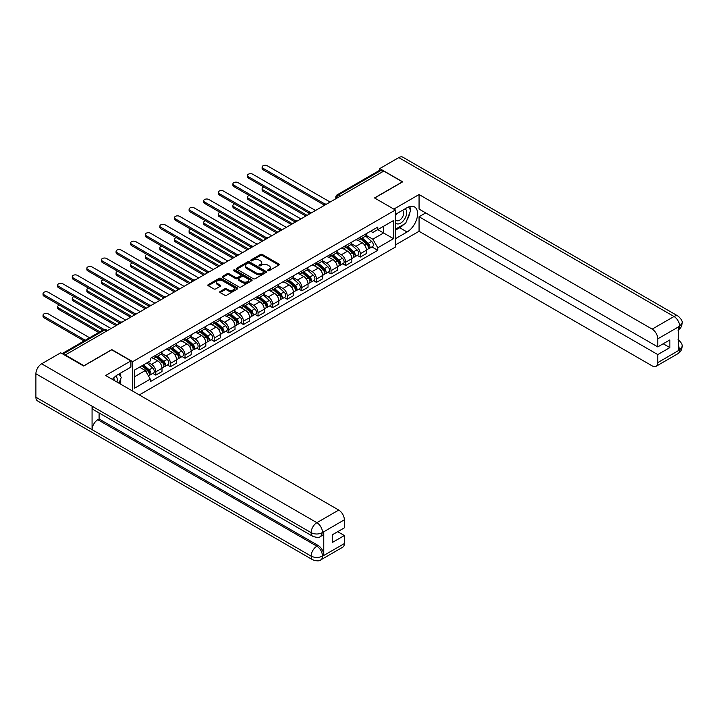 <?xml version="1.0" encoding="UTF-8"?>
<svg xmlns="http://www.w3.org/2000/svg" width="718" height="718" viewBox="0 0 718 718"><rect width="100%" height="100%" fill="white"/><g stroke="black" fill="none" stroke-linecap="round" stroke-linejoin="round"><path stroke-width="1.08" d="M267.805 270.713A0.906 0.53 0 0 0 269.097 270.713L278.853 265.077A1.301 0.754 0 0 0 279.239 264.547A1.301 0.754 0 0 0 278.853 264.009L262.312 254.468A1.301 0.754 0 0 0 260.481 254.468L250.717 260.104A0.906 0.53 0 0 0 252 260.84L253.266 260.113A4.155 2.405 0 0 1 259.144 260.113L260.526 260.912A4.155 2.405 0 0 1 261.747 262.608A4.155 2.405 0 0 1 260.526 264.305L259.261 265.032A0.906 0.53 0 0 0 260.544 265.777L261.81 265.05A4.155 2.405 0 0 1 267.688 265.05L269.07 265.839A4.155 2.405 0 0 1 270.291 267.545A4.155 2.405 0 0 1 269.07 269.241L267.805 269.968A0.906 0.53 0 0 0 267.805 270.713L267.805 269.968M220.139 291.49A1.301 0.754 0 0 0 219.762 292.02A1.301 0.754 0 0 0 220.139 292.558L224.779 295.233A1.301 0.754 0 0 0 226.619 295.233L237.461 288.977A1.301 0.754 0 0 0 237.837 288.439A1.301 0.754 0 0 0 237.461 287.909L220.92 278.36A1.301 0.754 0 0 0 219.08 278.36L208.238 284.624A1.301 0.754 0 0 0 207.861 285.154A1.301 0.754 0 0 0 208.238 285.683L213.847 288.923A1.301 0.754 0 0 0 215.687 288.923L220.327 286.24A1.301 0.754 0 0 0 220.704 285.71A1.301 0.754 0 0 0 220.327 285.181L217.545 283.574A3.473 2.01 0 0 1 216.522 282.156A3.473 2.01 0 0 1 218.676 280.298A3.473 2.01 0 0 1 222.463 280.738L233.35 287.021A3.473 2.01 0 0 1 234.364 288.439A3.473 2.01 0 0 1 232.219 290.296A3.473 2.01 0 0 1 228.432 289.866L226.619 288.815A1.301 0.754 0 0 0 224.779 288.815L220.139 291.49L220.139 292.558M132.695 361.657L111.82 349.603L83.925 365.713L65.293 354.952L383.771 171.081L402.394 181.842L374.5 197.944L395.376 209.997L132.695 361.657L132.695 391.113M253.355 278.737A1.301 0.754 0 0 0 255.195 278.737L266.037 272.472A1.301 0.754 0 0 0 266.423 271.942A1.301 0.754 0 0 0 266.037 271.413L249.496 261.864A1.301 0.754 0 0 0 247.656 261.864L236.814 268.128A1.301 0.754 0 0 0 236.437 268.658A1.301 0.754 0 0 0 236.814 269.187L253.355 278.737M234.014 270.91A0.906 0.53 0 0 1 234.93 271.036L251.731 280.738L240.907 286.985A1.301 0.754 0 0 1 239.067 286.985L222.526 277.435L222.526 276.376A1.301 0.754 0 0 0 222.149 276.906A1.301 0.754 0 0 0 222.526 277.435M222.526 276.376L227.166 273.693A1.301 0.754 0 0 1 229.006 273.693L235.719 277.57A1.301 0.754 0 0 0 237.55 277.57L240.629 275.793A1.301 0.754 0 0 0 241.015 275.263A1.301 0.754 0 0 0 240.629 274.734L233.646 270.695A0.906 0.53 0 0 1 234.93 269.959L251.749 279.661A1.301 0.754 0 0 1 252.126 280.191A1.301 0.754 0 0 1 251.749 280.72L251.749 279.661M139.301 394.927L395.376 247.073L395.376 209.997M65.293 354.952L65.293 355.437M340.422 196.113L338.456 194.973A2.648 1.526 60 0 0 337.137 194.847L379.544 170.363A2.648 1.526 60 0 1 380.863 170.489L338.456 194.973A2.648 1.526 120 0 0 336.589 198.222L336.589 198.33M382.829 171.629L380.863 170.489M360.274 237.182A6.094 3.518 60 0 1 359.009 239.92L365.184 236.357A6.094 3.518 -120 0 0 366.449 233.619M351.506 243.743L355.966 246.319A6.094 3.518 60 0 1 360.274 253.777L366.449 250.214A6.094 3.518 -120 0 0 362.141 242.756L357.717 240.198M366.449 250.214L366.449 253.508L360.274 257.08L357.313 255.366M359.009 239.92A6.094 3.518 60 0 1 356.011 239.641M360.274 253.777L360.274 257.08M345.663 245.619A6.094 3.518 60 0 1 344.407 248.347L350.581 244.784A6.094 3.518 -120 0 0 351.847 242.047M342.701 263.793L345.663 265.507L351.847 261.935L351.847 258.642A6.094 3.518 -120 0 0 347.539 251.183L343.114 248.634M344.407 248.347A6.094 3.518 60 0 1 341.409 248.078M336.895 252.171L341.364 254.755A6.094 3.518 60 0 1 345.663 262.214L345.663 265.507M331.061 254.046A6.094 3.518 60 0 1 329.804 256.784L335.979 253.212A6.094 3.518 -120 0 0 337.245 250.483M328.099 272.23L331.061 273.935L337.245 270.372L337.245 267.078A6.094 3.518 -120 0 0 332.937 259.62L328.512 257.062M329.804 256.784A6.094 3.518 60 0 1 326.807 256.505M322.292 260.607L326.753 263.183A6.094 3.518 60 0 1 331.061 270.641L331.061 273.935M316.459 262.483A6.094 3.518 60 0 1 315.202 265.211L321.377 261.648A6.094 3.518 -120 0 0 322.642 258.911M313.497 280.657L316.459 282.371L322.642 278.799L322.642 275.506A6.094 3.518 -120 0 0 318.334 268.047L313.91 265.489M315.202 265.211A6.094 3.518 60 0 1 312.204 264.942M307.69 269.035L312.151 271.61A6.094 3.518 60 0 1 316.459 279.069L316.459 282.371M301.856 270.91A6.094 3.518 60 0 1 300.591 273.648L306.774 270.076A6.094 3.518 -120 0 0 308.031 267.347M298.894 289.094L301.856 290.799L308.031 287.236L308.031 283.933A6.094 3.518 -120 0 0 303.732 276.475L299.307 273.926M300.591 273.648A6.094 3.518 60 0 1 297.593 273.37M293.088 277.471L297.548 280.047A6.094 3.518 60 0 1 301.856 287.505L301.856 290.799M287.254 279.347A6.094 3.518 60 0 1 285.988 282.075L292.172 278.512A6.094 3.518 -120 0 0 293.429 275.775M284.292 297.521L287.254 299.235L293.429 295.663L293.429 292.37A6.094 3.518 -120 0 0 289.121 284.911L284.705 282.353M285.988 282.075A6.094 3.518 60 0 1 282.991 281.806M278.485 285.899L282.946 288.474A6.094 3.518 60 0 1 287.254 295.933L287.254 299.235M272.652 287.774A6.094 3.518 60 0 1 271.386 290.512L277.57 286.94A6.094 3.518 -120 0 0 278.826 284.211M269.69 305.958L272.652 307.663L278.826 304.1L278.826 300.797A6.094 3.518 -120 0 0 274.518 293.339L270.103 290.79M271.386 290.512A6.094 3.518 60 0 1 268.388 290.234M263.883 294.335L268.344 296.911A6.094 3.518 60 0 1 272.652 304.369L272.652 307.663M258.04 296.202A6.094 3.518 60 0 1 256.784 298.939L262.959 295.376A6.094 3.518 -120 0 0 264.224 292.639M255.078 314.385L258.049 316.099L264.224 312.527L264.224 309.234A6.094 3.518 -120 0 0 259.916 301.775L255.491 299.218M256.784 298.939A6.094 3.518 60 0 1 253.786 298.661M249.272 302.763L253.741 305.338A6.094 3.518 60 0 1 258.049 312.797L258.049 316.099M243.438 304.638A6.094 3.518 60 0 1 242.181 307.367L248.356 303.804A6.094 3.518 -120 0 0 249.622 301.066M240.476 322.813L243.438 324.527L249.622 320.955L249.622 317.661A6.094 3.518 -120 0 0 245.314 310.203L240.889 307.654M242.181 307.367A6.094 3.518 60 0 1 239.184 307.098M234.669 311.19L239.139 313.775A6.094 3.518 60 0 1 243.438 321.233L243.438 324.527M228.836 313.066A6.094 3.518 60 0 1 227.579 315.803L233.754 312.231A6.094 3.518 -120 0 0 235.019 309.503M225.874 331.249L228.836 332.955L235.019 329.391L235.019 326.098A6.094 3.518 -120 0 0 230.711 318.639L226.287 316.082M227.579 315.803A6.094 3.518 60 0 1 224.581 315.525M220.067 319.627L224.528 322.202A6.094 3.518 60 0 1 228.836 329.661L228.836 332.955M214.233 321.502A6.094 3.518 60 0 1 212.977 324.231L219.152 320.668A6.094 3.518 -120 0 0 220.408 317.93M211.272 339.677L214.233 341.391L220.408 337.819L220.408 334.525A6.094 3.518 -120 0 0 216.109 327.067L211.684 324.509M212.977 324.231A6.094 3.518 60 0 1 209.97 323.962M205.465 328.054L209.925 330.63A6.094 3.518 60 0 1 214.233 338.088L214.233 341.391M199.631 329.93A6.094 3.518 60 0 1 198.365 332.667L204.549 329.095A6.094 3.518 -120 0 0 205.806 326.367M196.669 348.113L199.631 349.819L205.806 346.255L205.806 342.953A6.094 3.518 -120 0 0 201.507 335.494L197.082 332.946M198.365 332.667A6.094 3.518 60 0 1 195.368 332.389M190.862 336.491L195.323 339.067A6.094 3.518 60 0 1 199.631 346.525L199.631 349.819M185.029 338.366A6.094 3.518 60 0 1 183.763 341.095L189.947 337.532A6.094 3.518 -120 0 0 191.203 334.794M182.067 356.541L185.029 358.255L191.203 354.683L191.203 351.389A6.094 3.518 -120 0 0 186.895 343.931L182.48 341.373M183.763 341.095A6.094 3.518 60 0 1 180.765 340.826M176.26 344.918L180.721 347.494A6.094 3.518 60 0 1 185.029 354.952L185.029 358.255M170.426 346.794A6.094 3.518 60 0 1 169.161 349.531L175.336 345.959A6.094 3.518 -120 0 0 176.601 343.231M167.465 364.977L170.426 366.683L176.601 363.12L176.601 359.817A6.094 3.518 -120 0 0 172.293 352.358L167.868 349.81M169.161 349.531A6.094 3.518 60 0 1 166.163 349.253M161.658 353.355L166.118 355.931A6.094 3.518 60 0 1 170.426 363.389L170.426 366.683M155.815 355.222A6.094 3.518 60 0 1 154.558 357.959L160.733 354.396A6.094 3.518 -120 0 0 161.999 351.658M152.853 373.405L155.815 375.119L161.999 371.547L161.999 368.253A6.094 3.518 -120 0 0 157.691 360.795L153.266 358.237M154.558 357.959A6.094 3.518 60 0 1 151.561 357.681M147.953 362.303L151.516 364.358A6.094 3.518 60 0 1 155.815 371.816L155.815 375.119M370.614 231.214L372.813 232.479L393.5 220.543L383.583 226.269L383.583 232.973L372.813 239.184L366.108 235.316M134.571 376.735L145.332 370.524L150.295 379.113L134.571 388.196L134.571 370.03L150.295 360.957L150.295 358.417L377.776 227.076L377.776 229.616L393.5 238.699L377.776 247.782L372.813 239.184M393.5 220.543L393.5 238.699M150.295 379.113L150.295 381.653L377.776 250.322L377.776 247.782M145.332 370.524L139.534 367.167M371.915 246.938L377.776 250.322M268.173 270.839L269.07 270.318A4.155 2.405 0 0 0 270.291 268.622L270.291 267.545M261.747 262.608L261.747 263.685A4.155 2.405 0 0 1 260.526 265.382L259.629 265.902M278.853 264.009L278.853 265.077L262.312 255.545A1.301 0.754 0 0 0 260.481 255.545L251.076 260.975M266.037 271.413L266.037 272.472L249.496 262.95A1.301 0.754 0 0 0 247.656 262.95L236.832 269.196M263.739 272.319A0.906 0.53 0 0 0 263.739 271.575L249.227 263.192A0.906 0.53 0 0 0 247.934 263.192L246.606 263.964A4.155 2.405 0 0 0 245.385 265.66A4.155 2.405 0 0 0 246.606 267.356L256.523 273.082A4.155 2.405 0 0 0 262.411 273.082L263.739 272.319L263.739 273.396A0.906 0.53 0 0 0 264.009 273.028L264.009 271.942M245.385 265.66L245.385 266.737A4.155 2.405 0 0 0 246.606 268.433L246.606 267.356M263.739 273.396L262.411 274.168A4.155 2.405 0 0 1 256.523 274.168L246.606 268.433M222.544 277.444L227.166 274.779L227.166 273.693M241.015 275.263L241.015 276.34A1.301 0.754 0 0 1 240.629 276.87L237.55 278.647A1.301 0.754 0 0 1 235.719 278.647L229.006 274.779A1.301 0.754 0 0 0 227.166 274.779M242.675 281.582A3.473 2.01 0 0 0 246.462 282.021A3.473 2.01 0 0 0 248.607 280.164A3.473 2.01 0 0 0 247.593 278.746L243.752 276.529A1.301 0.754 0 0 0 241.921 276.529L238.843 278.306A1.301 0.754 0 0 0 238.457 278.844A1.301 0.754 0 0 0 238.843 279.374L242.675 281.582L242.675 282.668A3.473 2.01 0 0 0 246.462 283.098A3.473 2.01 0 0 0 248.607 281.25L248.607 280.164M238.457 278.844L238.457 279.921A1.301 0.754 0 0 0 238.843 280.451L238.843 279.374M242.675 282.668L238.843 280.451M234.364 288.439L234.364 289.525A3.473 2.01 0 0 1 232.219 291.382A3.473 2.01 0 0 1 228.432 290.943L226.619 289.892A1.301 0.754 0 0 0 224.779 289.892L220.157 292.567M216.522 282.156L216.522 283.233A3.473 2.01 0 0 0 217.545 284.66L217.545 283.574M220.309 286.249L217.545 284.66M237.443 288.986L220.92 279.446A1.301 0.754 0 0 0 219.08 279.446L208.256 285.692M360.696 238.95L366.647 244.255A3.312 1.912 60 0 1 367.679 249.379L366.449 250.088M360.849 239.085L363.649 240.709M263.892 187.057A3.043 1.759 -0 0 0 262.115 188.654A3.043 1.759 -0 0 0 263.003 189.893L307.098 215.355M361.298 238.6L367.912 244.506A1.589 0.915 60 0 1 368.415 246.965A1.589 0.915 60 0 1 368.271 247.028M362.285 238.026L368.235 243.339A3.312 1.912 60 0 1 369.276 248.455A3.312 1.912 60 0 1 368.271 248.563M365.606 236.034L371.601 241.392A3.312 1.912 60 0 1 372.642 246.507L369.276 248.455M305.877 216.055L263.003 191.302A3.043 1.759 180 0 1 262.115 190.055L262.115 188.654M323.836 204.801L263.003 169.681A3.043 1.759 180 0 1 262.115 168.434L262.115 167.034A3.043 1.759 -0 0 0 263.003 168.272L325.039 204.091M330.127 202.054L267.311 165.786A3.043 1.759 -0 0 0 263.991 165.409A3.043 1.759 -0 0 0 262.115 167.034M346.085 247.378L352.044 252.691A3.312 1.912 60 0 1 353.076 257.807L351.847 258.516M346.247 247.522L349.047 249.137M249.29 195.484A3.043 1.759 -0 0 0 247.513 197.082A3.043 1.759 -0 0 0 248.401 198.33L292.495 223.783M346.686 247.037L353.31 252.942A1.589 0.915 60 0 1 353.812 255.402A1.589 0.915 60 0 1 353.669 255.455M347.683 246.462L353.633 251.767A3.312 1.912 60 0 1 354.674 256.891A3.312 1.912 60 0 1 353.669 256.99M350.994 244.47L356.999 249.828A3.312 1.912 60 0 1 358.04 254.944L354.674 256.891M291.275 224.483L248.401 199.73A3.043 1.759 180 0 1 247.513 198.491L247.513 197.082M331.483 255.814L337.433 261.119A3.312 1.912 60 0 1 338.474 266.234L337.245 266.952M331.644 255.949L334.444 257.565M234.678 203.912A3.043 1.759 -0 0 0 232.91 205.519A3.043 1.759 -0 0 0 233.799 206.757L277.893 232.21M332.084 255.464L338.708 261.37A1.589 0.915 60 0 1 339.21 263.829A1.589 0.915 60 0 1 339.058 263.883M333.08 254.89L339.031 260.203A3.312 1.912 60 0 1 340.063 265.319A3.312 1.912 60 0 1 339.067 265.427M336.392 252.898L342.396 258.256A3.312 1.912 60 0 1 343.437 263.371L340.063 265.319M276.672 232.919L233.799 208.166A3.043 1.759 180 0 1 232.91 206.919L232.91 205.519M403.812 224.375A14.89 8.598 120 0 1 399.684 227.732L407.079 231.995A14.89 8.598 120 0 0 416.808 218.873A14.89 8.598 120 0 0 414.528 206.937A14.89 8.598 120 0 0 407.079 207.673L395.376 214.431M407.079 231.995L395.376 238.753M395.376 244.973L419.061 231.295L419.061 216.755L657.778 354.575L657.778 362.626L679.766 349.819L678.366 350.465L678.366 327.228L679.632 326.232L657.778 338.851A7.943 4.586 -120 0 0 652.159 329.122L674.014 316.503L398.795 157.601L379.741 168.595L402.681 181.842L374.643 198.024M425.702 212.923L419.061 216.755M663.208 343.769L669.849 347.602L669.849 339.928L657.778 346.902L419.061 209.082L419.061 194.542L652.159 329.122M393.832 209.109L419.061 194.542M419.061 231.295L652.159 365.875A7.943 4.586 -120 0 0 656.126 366.27A7.943 4.586 -120 0 0 657.778 362.626M398.795 157.601A8.14 4.703 -60 0 1 402.861 157.197L678.088 316.099A8.14 4.703 -60 0 0 674.014 316.503A7.943 4.586 60 0 1 679.632 326.232M379.741 170.274L379.741 168.595M657.778 346.902L657.778 338.851M669.849 347.602L657.778 354.575M406.765 220.471A14.89 8.598 120 0 0 409.969 212.214M410.211 209.548A14.89 8.598 120 0 0 409.843 206.506M399.684 227.732L395.376 230.218M678.366 344.909L679.632 349.738M678.088 339.605C681.283 342.477 682.621 344.775 682.1 346.498L679.784 349.81M678.088 316.099C681.283 318.945 682.621 321.26 682.1 323.046L679.775 326.313M312.806 536.337A8.14 4.703 -60 0 1 311.127 532.666C314.87 534.461 318.613 534.443 322.346 532.612L320.856 536.328C319.519 537.674 316.844 537.683 312.806 536.337L93.753 409.861A8.14 4.703 -60 0 1 92.066 406.191L35.9 373.764A8.14 4.703 -60 0 1 41.653 363.793L60.707 352.789L83.647 366.036L111.73 349.819L130.918 360.903L130.918 367.113L117.626 374.787A14.89 8.598 120 0 0 112.412 379.4M130.918 360.903L105.645 375.496L338.743 510.067A7.943 4.586 60 0 1 344.353 519.796L344.353 527.856L332.281 534.82L332.281 542.503L344.353 535.529L344.353 543.58A7.943 4.586 60 0 1 342.71 547.215L320.856 559.834A7.943 4.586 -120 0 0 322.499 556.199L344.353 543.58M120.391 384.004L123.523 385.817M120.714 383.816L120.714 378.826M120.714 376.591L120.714 373.01M320.856 559.834C319.582 561.18 316.907 561.189 312.806 559.843L37.587 400.949A8.14 4.703 -60 0 1 35.9 397.216L92.066 429.651A8.14 4.703 -60 0 1 97.828 419.734L316.88 546.201L318.146 545.474A7.943 4.586 60 0 1 323.764 555.202L323.764 531.957A7.943 4.586 60 0 1 322.113 535.592L320.856 536.328M35.9 373.764L35.9 397.216M41.653 363.793L316.88 522.686A8.14 4.703 -60 0 0 311.127 532.666L92.066 406.191L92.066 429.651L311.127 556.118C314.861 557.922 318.604 557.922 322.355 556.118L322.499 556.199M344.353 535.529L337.711 531.688M99.093 412.949L99.093 418.998L318.146 545.474M99.093 418.998L97.828 419.734M395.376 222.706A8.607 4.972 120 0 0 402.224 221.961A8.607 4.972 120 0 0 406.702 212.591A8.607 4.972 120 0 0 405.14 208.794M396.094 214.018A8.607 4.972 120 0 0 395.376 215.571M395.376 218.443A5.888 3.402 120 0 0 396.56 220.57A5.888 3.402 120 0 0 401.102 218.99A5.888 3.402 120 0 0 403.678 213.066A5.888 3.402 120 0 0 402.457 210.365A5.888 3.402 120 0 0 402.439 210.356M396.587 213.731A5.888 3.402 120 0 0 395.376 217.267M408.425 206.999L410.723 210.275L405.67 223.298L395.564 229.132M116.962 382.03A8.607 4.972 120 0 0 117.249 379.705A8.607 4.972 120 0 0 115.822 376.008M114.216 380.441A5.888 3.402 120 0 0 114.225 380.181A5.888 3.402 120 0 0 113.615 378.027M118.919 374.042L121.27 377.39L119.008 383.215M309.234 213.228L248.401 178.109A3.043 1.759 180 0 1 247.513 176.87L247.513 175.461A3.043 1.759 -0 0 0 248.401 176.709L310.436 212.519M315.525 210.491L252.709 174.223A3.043 1.759 -0 0 0 249.388 173.837A3.043 1.759 -0 0 0 247.513 175.461M294.622 221.665L233.799 186.545A3.043 1.759 180 0 1 232.91 185.298L232.91 183.898A3.043 1.759 -0 0 0 233.799 185.136L295.834 220.956M300.923 218.918L238.107 182.65A3.043 1.759 -0 0 0 234.786 182.273A3.043 1.759 -0 0 0 232.91 183.898M316.88 264.242L322.831 269.555A3.312 1.912 60 0 1 323.872 274.671L322.633 275.38M317.042 264.386L319.842 266.001M220.076 212.348A3.043 1.759 -0 0 0 218.299 213.946A3.043 1.759 -0 0 0 219.196 215.185L263.291 240.647M317.482 263.892L324.105 269.806A1.589 0.915 60 0 1 324.599 272.257A1.589 0.915 60 0 1 324.455 272.319M318.469 263.326L324.428 268.631A3.312 1.912 60 0 1 325.46 273.746A3.312 1.912 60 0 1 324.464 273.854M321.79 261.334L327.794 266.683A3.312 1.912 60 0 1 328.835 271.808L325.46 273.746M262.07 241.347L219.196 216.594A3.043 1.759 180 0 1 218.299 215.355L218.299 213.946M302.278 272.669L308.228 277.983A3.312 1.912 60 0 1 309.27 283.098L308.031 283.816M302.44 272.813L305.24 274.429M205.474 220.776A3.043 1.759 -0 0 0 203.697 222.374A3.043 1.759 -0 0 0 204.594 223.621L248.679 249.074M302.879 272.328L309.503 278.234A1.589 0.915 60 0 1 309.996 280.693A1.589 0.915 60 0 1 309.853 280.747M303.867 271.754L309.817 277.067A3.312 1.912 60 0 1 310.858 282.183A3.312 1.912 60 0 1 309.862 282.291M307.187 269.762L313.192 275.12A3.312 1.912 60 0 1 314.233 280.235L310.858 282.183M247.468 249.783L204.594 225.021A3.043 1.759 180 0 1 203.697 223.783L203.697 222.374M287.676 281.106L293.626 286.41A3.312 1.912 60 0 1 294.667 291.535L293.429 292.244M287.828 281.25L290.637 282.865M190.871 229.213A3.043 1.759 -0 0 0 189.094 230.81A3.043 1.759 -0 0 0 189.992 232.049L234.077 257.511M288.277 280.756L294.901 286.67A1.589 0.915 60 0 1 295.394 289.121A1.589 0.915 60 0 1 295.251 289.183M289.264 280.182L295.215 285.495A3.312 1.912 60 0 1 296.256 290.611A3.312 1.912 60 0 1 295.26 290.718M292.585 278.198L298.589 283.547A3.312 1.912 60 0 1 299.621 288.672L296.256 290.611M232.865 258.211L189.992 233.458A3.043 1.759 180 0 1 189.094 232.21L189.094 230.81M280.02 230.092L219.196 194.973A3.043 1.759 180 0 1 218.299 193.734L218.299 192.325A3.043 1.759 -0 0 0 219.196 193.573L281.232 229.383M286.311 227.346L223.504 191.087A3.043 1.759 -0 0 0 220.184 190.701A3.043 1.759 -0 0 0 218.299 192.325M265.418 238.529L204.594 203.409A3.043 1.759 180 0 1 203.697 202.162L203.697 200.762A3.043 1.759 -0 0 0 204.594 202L266.629 237.82M271.709 235.782L208.902 199.514A3.043 1.759 -0 0 0 205.581 199.137A3.043 1.759 -0 0 0 203.697 200.762M250.815 246.956L189.992 211.837A3.043 1.759 180 0 1 189.094 210.598L189.094 209.189A3.043 1.759 -0 0 0 189.992 210.437L252.027 246.247M257.107 244.21L194.291 207.942A3.043 1.759 -0 0 0 190.979 207.565A3.043 1.759 -0 0 0 189.094 209.189M273.073 289.534L279.024 294.847A3.312 1.912 60 0 1 280.065 299.962L278.826 300.68M273.226 289.677L276.026 291.293M176.269 237.64A3.043 1.759 -0 0 0 174.492 239.238A3.043 1.759 -0 0 0 175.38 240.485L219.475 265.938M273.675 289.192L280.289 295.098A1.589 0.915 60 0 1 280.792 297.557A1.589 0.915 60 0 1 280.648 297.611M274.662 288.618L280.612 293.931A3.312 1.912 60 0 1 281.653 299.047A3.312 1.912 60 0 1 280.648 299.155M277.983 286.626L283.987 291.984A3.312 1.912 60 0 1 285.019 297.099L281.653 299.047M218.263 266.638L175.38 241.885A3.043 1.759 180 0 1 174.492 240.647L174.492 239.238M236.213 255.384L175.38 220.273A3.043 1.759 180 0 1 174.492 219.026L174.492 217.617A3.043 1.759 -0 0 0 175.38 218.864L237.416 254.684M242.504 252.646L179.688 216.378A3.043 1.759 -0 0 0 176.368 215.992A3.043 1.759 -0 0 0 174.492 217.617M258.471 297.97L264.421 303.274A3.312 1.912 60 0 1 265.454 308.399L264.224 309.108M258.624 298.105L261.424 299.729M161.667 246.077A3.043 1.759 -0 0 0 159.89 247.674A3.043 1.759 -0 0 0 160.778 248.913L204.872 274.375M259.063 297.62L265.687 303.526A1.589 0.915 60 0 1 266.19 305.985A1.589 0.915 60 0 1 266.046 306.048M260.06 297.046L266.01 302.359A3.312 1.912 60 0 1 267.051 307.475A3.312 1.912 60 0 1 266.046 307.582M263.38 295.053L269.376 300.411A3.312 1.912 60 0 1 270.417 305.527L267.051 307.475M203.652 275.075L160.778 250.322A3.043 1.759 180 0 1 159.89 249.074L159.89 247.674M221.611 263.82L160.778 228.701A3.043 1.759 180 0 1 159.89 227.453L159.89 226.053A3.043 1.759 -0 0 0 160.778 227.292L222.813 263.111M227.902 261.074L165.086 224.806A3.043 1.759 -0 0 0 161.765 224.429A3.043 1.759 -0 0 0 159.89 226.053M243.86 306.398L249.81 311.711A3.312 1.912 60 0 1 250.851 316.826L249.622 317.536M244.021 306.541L246.821 308.157M147.064 254.504A3.043 1.759 -0 0 0 145.287 256.102A3.043 1.759 -0 0 0 146.176 257.349L190.27 282.802M244.461 306.056L251.085 311.962A1.589 0.915 60 0 1 251.587 314.421A1.589 0.915 60 0 1 251.444 314.475M245.457 305.482L251.408 310.786A3.312 1.912 60 0 1 252.449 315.911A3.312 1.912 60 0 1 251.444 316.01M248.769 303.49L254.773 308.848A3.312 1.912 60 0 1 255.814 313.963L252.449 315.911M189.049 283.502L146.176 258.749A3.043 1.759 180 0 1 145.287 257.511L145.287 256.102M206.999 272.248L146.176 237.128A3.043 1.759 180 0 1 145.287 235.89L145.287 234.481A3.043 1.759 -0 0 0 146.176 235.728L208.211 271.539M213.3 269.51L150.484 233.242A3.043 1.759 -0 0 0 147.163 232.856A3.043 1.759 -0 0 0 145.287 234.481M229.257 314.834L235.208 320.138A3.312 1.912 60 0 1 236.249 325.254L235.01 325.972M229.419 314.969L232.219 316.584M132.453 262.932A3.043 1.759 -0 0 0 130.685 264.538A3.043 1.759 -0 0 0 131.573 265.777L175.668 291.23M229.859 314.484L236.482 320.39A1.589 0.915 60 0 1 236.976 322.849A1.589 0.915 60 0 1 236.832 322.903M230.855 313.91L236.805 319.223A3.312 1.912 60 0 1 237.837 324.339A3.312 1.912 60 0 1 236.841 324.446M234.167 311.917L240.171 317.275A3.312 1.912 60 0 1 241.212 322.391L237.837 324.339M174.447 291.939L131.573 267.186A3.043 1.759 180 0 1 130.685 265.938L130.685 264.538M192.397 280.684L131.573 245.565A3.043 1.759 180 0 1 130.685 244.317L130.685 242.917A3.043 1.759 -0 0 0 131.573 244.156L193.609 279.975M198.698 277.938L135.881 241.67A3.043 1.759 -0 0 0 132.561 241.293A3.043 1.759 -0 0 0 130.685 242.917M214.655 323.262L220.606 328.575A3.312 1.912 60 0 1 221.647 333.69L220.408 334.4M214.817 323.405L217.617 325.021M117.851 271.368A3.043 1.759 -0 0 0 116.074 272.966A3.043 1.759 -0 0 0 116.971 274.204L161.056 299.666M215.256 322.912L221.88 328.826A1.589 0.915 60 0 1 222.374 331.276A1.589 0.915 60 0 1 222.23 331.339M216.244 322.346L222.194 327.65A3.312 1.912 60 0 1 223.235 332.766A3.312 1.912 60 0 1 222.239 332.874M219.564 320.354L225.569 325.703A3.312 1.912 60 0 1 226.61 330.827L223.235 332.766M159.845 300.366L116.971 275.613A3.043 1.759 180 0 1 116.074 274.375L116.074 272.966M177.795 289.112L116.971 253.992A3.043 1.759 180 0 1 116.074 252.754L116.074 251.345A3.043 1.759 -0 0 0 116.971 252.592L179.006 288.403M184.086 286.365L121.279 250.106A3.043 1.759 -0 0 0 117.958 249.72A3.043 1.759 -0 0 0 116.074 251.345M200.053 331.689L206.003 337.002A3.312 1.912 60 0 1 207.044 342.118L205.806 342.836M200.214 331.833L203.014 333.448M103.248 279.796A3.043 1.759 -0 0 0 101.471 281.393A3.043 1.759 -0 0 0 102.369 282.641L146.454 308.094M200.654 331.348L207.278 337.254A1.589 0.915 60 0 1 207.771 339.713A1.589 0.915 60 0 1 207.628 339.767M201.641 330.774L207.592 336.087A3.312 1.912 60 0 1 208.633 341.203A3.312 1.912 60 0 1 207.637 341.31M204.962 328.781L210.966 334.139A3.312 1.912 60 0 1 212.007 339.255L208.633 341.203M145.242 308.803L102.369 284.041A3.043 1.759 180 0 1 101.471 282.802L101.471 281.393M163.192 297.548L102.369 262.429A3.043 1.759 180 0 1 101.471 261.181L101.471 259.781A3.043 1.759 -0 0 0 102.369 261.02L164.404 296.839M169.484 294.802L106.668 258.534A3.043 1.759 -0 0 0 103.356 258.157A3.043 1.759 -0 0 0 101.471 259.781M185.45 340.126L191.401 345.43A3.312 1.912 60 0 1 192.442 350.555L191.203 351.264M185.603 340.269L188.403 341.885M88.646 288.232A3.043 1.759 -0 0 0 86.869 289.83A3.043 1.759 -0 0 0 87.758 291.068L131.852 316.53M186.052 339.776L192.666 345.69A1.589 0.915 60 0 1 193.169 348.14A1.589 0.915 60 0 1 193.025 348.203M187.039 339.201L192.989 344.514A3.312 1.912 60 0 1 194.031 349.63A3.312 1.912 60 0 1 193.034 349.738M190.36 337.209L196.364 342.567A3.312 1.912 60 0 1 197.396 347.691L194.031 349.63M130.64 317.23L87.758 292.477A3.043 1.759 180 0 1 86.869 291.23L86.869 289.83M148.59 305.976L87.758 270.857A3.043 1.759 180 0 1 86.869 269.618L86.869 268.209A3.043 1.759 -0 0 0 87.758 269.456L149.802 305.267M154.882 303.229L92.066 266.961A3.043 1.759 -0 0 0 88.754 266.584A3.043 1.759 -0 0 0 86.869 268.209M170.848 348.553L176.799 353.866A3.312 1.912 60 0 1 177.831 358.982L176.601 359.7M171.001 348.697L173.801 350.312M74.044 296.66A3.043 1.759 -0 0 0 72.267 298.257A3.043 1.759 -0 0 0 73.155 299.505L117.249 324.958M171.449 348.212L178.064 354.118A1.589 0.915 60 0 1 178.567 356.577A1.589 0.915 60 0 1 178.423 356.631M172.437 347.638L178.387 352.951A3.312 1.912 60 0 1 179.428 358.067A3.312 1.912 60 0 1 178.423 358.174M175.757 345.645L181.753 351.003A3.312 1.912 60 0 1 182.794 356.119L179.428 358.067M116.029 325.658L73.155 300.905A3.043 1.759 180 0 1 72.267 299.666L72.267 298.257M133.988 314.403L73.155 279.293A3.043 1.759 180 0 1 72.267 278.046L72.267 276.636A3.043 1.759 -0 0 0 73.155 277.884L135.19 313.703M140.279 311.666L77.463 275.398A3.043 1.759 -0 0 0 74.142 275.012A3.043 1.759 -0 0 0 72.267 276.636M156.237 356.99L162.196 362.294A3.312 1.912 60 0 1 163.228 367.419L161.999 368.128M156.398 357.124L159.199 358.749M59.441 305.096A3.043 1.759 -0 0 0 57.664 306.694A3.043 1.759 -0 0 0 58.553 307.932L99.901 331.806M156.838 356.64L163.462 362.545A1.589 0.915 60 0 1 163.964 365.004A1.589 0.915 60 0 1 163.821 365.067M157.834 356.065L163.785 361.378A3.312 1.912 60 0 1 164.826 366.494A3.312 1.912 60 0 1 163.821 366.602M161.155 354.073L167.15 359.431A3.312 1.912 60 0 1 168.191 364.547L164.826 366.494M98.689 332.506L58.553 309.341A3.043 1.759 180 0 1 57.664 308.094L57.664 306.694M119.385 322.84L58.553 287.721A3.043 1.759 180 0 1 57.664 286.473L57.664 285.073A3.043 1.759 -0 0 0 58.553 286.311L120.588 322.131M125.677 320.093L62.861 283.825A3.043 1.759 -0 0 0 59.54 283.448A3.043 1.759 -0 0 0 57.664 285.073M142.002 365.74L147.585 370.73A3.312 1.912 60 0 1 148.626 375.846L148.464 375.945M142.056 365.713L144.596 367.176M89.606 337.756L48.259 313.883A3.043 1.759 -0 0 0 44.938 313.497A3.043 1.759 -0 0 0 43.062 315.121A3.043 1.759 -0 0 0 43.951 316.369L85.298 340.242M142.604 365.399L148.859 370.982A1.589 0.915 60 0 1 149.362 373.441A1.589 0.915 60 0 1 149.209 373.495M143.591 364.825L149.182 369.806A3.312 1.912 60 0 1 150.215 374.931A3.312 1.912 60 0 1 149.218 375.029M146.966 362.877L152.548 367.867A3.312 1.912 60 0 1 153.589 372.983L150.215 374.931M84.087 340.942L43.951 317.769A3.043 1.759 180 0 1 43.062 316.53L43.062 315.121M102.809 330.127L43.951 296.148A3.043 1.759 180 0 1 43.062 294.91L43.062 293.5A3.043 1.759 -0 0 0 43.951 294.748L104.11 329.481M111.075 328.53L48.259 292.262A3.043 1.759 -0 0 0 44.938 291.876A3.043 1.759 -0 0 0 43.062 293.5M336.679 198.276L336.589 198.222A2.648 1.526 0 0 1 335.809 197.136L335.809 198.769M170.426 363.389L176.601 359.817M185.029 354.952L191.203 351.389M199.631 346.525L205.806 342.953M214.233 338.088L220.408 334.525M228.836 329.661L235.019 326.098M243.438 321.233L249.622 317.661M258.049 312.797L264.224 309.234M272.652 304.369L278.826 300.797M287.254 295.933L293.429 292.37M301.856 287.505L308.031 283.933M316.459 279.069L322.642 275.506M331.061 270.641L337.245 267.078M345.663 262.214L351.847 258.642M155.815 371.816L161.999 368.253M151.516 364.358L157.691 360.795M166.118 355.931L172.293 352.358M180.721 347.494L186.895 343.931M195.323 339.067L201.507 335.494M209.925 330.63L216.109 327.067M224.528 322.202L230.711 318.639M239.139 313.775L245.314 310.203M253.741 305.338L259.916 301.775M268.344 296.911L274.518 293.339M282.946 288.474L289.121 284.911M297.548 280.047L303.732 276.475M312.151 271.61L318.334 268.047M326.753 263.183L332.937 259.62M341.364 254.755L347.539 251.183M355.966 246.319L362.141 242.756M326.313 204.262A2.648 1.526 120 0 0 325.146 204.935M311.711 212.69A2.648 1.526 120 0 0 310.535 213.363M297.108 221.117A2.648 1.526 120 0 0 295.933 221.799M282.497 229.554A2.648 1.526 120 0 0 281.33 230.227M267.895 237.981A2.648 1.526 120 0 0 266.728 238.654M253.292 246.418A2.648 1.526 120 0 0 252.126 247.091M238.69 254.845A2.648 1.526 120 0 0 237.523 255.518M224.088 263.282A2.648 1.526 120 0 0 222.921 263.955M209.485 271.709A2.648 1.526 120 0 0 208.31 272.382M194.874 280.137A2.648 1.526 120 0 0 193.707 280.819M180.272 288.573A2.648 1.526 120 0 0 179.105 289.246M165.67 297.001A2.648 1.526 120 0 0 164.503 297.674M151.067 305.437A2.648 1.526 120 0 0 149.9 306.11M136.465 313.865A2.648 1.526 120 0 0 135.298 314.538M121.863 322.301A2.648 1.526 120 0 0 120.687 322.974M106.767 331.016L104.801 329.876L62.906 354.064M107.538 330.567L106.12 329.741A2.648 1.526 120 0 0 104.801 329.876A2.648 1.526 60 0 0 103.473 329.741L62.134 353.615M269.07 270.318L269.07 269.241M259.261 265.777L259.261 265.032M260.526 265.382L260.526 264.305M250.717 260.84L250.717 260.104M260.481 255.545L260.481 254.468M262.312 255.545L262.312 254.468M236.814 269.187L236.814 268.128M247.656 262.95L247.656 261.864M249.496 262.95L249.496 261.864M256.523 274.168L256.523 273.082M262.411 274.168L262.411 273.082M229.006 274.779L229.006 273.693M235.719 278.647L235.719 277.57M237.55 278.647L237.55 277.57M240.629 276.87L240.629 275.793M234.93 271.036L234.93 269.959M224.779 289.892L224.779 288.815M226.619 289.892L226.619 288.815M228.432 290.943L228.432 289.866M220.327 286.24L220.327 285.181M208.238 285.683L208.238 284.624M219.08 279.446L219.08 278.36M220.92 279.446L220.92 278.36M237.461 288.977L237.461 287.909M366.647 244.255L364.789 245.332M368.747 246.238L368.146 246.579M371.601 241.392L368.235 243.339M263.003 191.302L263.003 189.893M263.003 168.272L263.003 169.681M352.044 252.691L350.187 253.759M354.136 254.675L353.543 255.016M356.999 249.828L353.633 251.767M248.401 199.73L248.401 198.33M337.433 261.119L335.584 262.196M339.533 263.102L338.941 263.443M342.396 258.256L339.031 260.203M233.799 208.166L233.799 206.757M682.1 346.525C682.01 349.639 680.637 352.008 677.989 353.642A7.943 4.586 -120 0 0 679.632 350.007M678.366 329.867L679.632 326.502M323.764 555.202L322.364 556.118M344.353 519.796L322.364 532.612M322.499 532.693L323.764 531.957M322.499 532.415A7.943 4.586 60 0 0 316.88 522.686L338.743 510.067M312.806 559.843A8.14 4.703 -60 0 1 311.127 556.118A8.14 4.703 -60 0 1 316.88 546.201C320.264 548.462 322.131 551.711 322.499 555.929M248.401 176.709L248.401 178.109M233.799 185.136L233.799 186.545M322.831 269.555L320.973 270.623M324.931 271.53L324.339 271.88M327.794 266.683L324.428 268.631M219.196 216.594L219.196 215.185M308.228 277.983L306.371 279.051M310.329 279.966L309.727 280.307M313.192 275.12L309.817 277.067M204.594 225.021L204.594 223.621M293.626 286.41L291.768 287.487M295.726 288.394L295.125 288.744M298.589 283.547L295.215 285.495M189.992 233.458L189.992 232.049M219.196 193.573L219.196 194.973M204.594 202L204.594 203.409M189.992 210.437L189.992 211.837M279.024 294.847L277.166 295.915M281.124 296.83L280.523 297.171M283.987 291.984L280.612 293.931M175.38 241.885L175.38 240.485M175.38 218.864L175.38 220.273M264.421 303.274L262.564 304.351M266.513 305.258L265.92 305.599M269.376 300.411L266.01 302.359M160.778 250.322L160.778 248.913M160.778 227.292L160.778 228.701M249.81 311.711L247.961 312.779M251.91 313.694L251.318 314.035M254.773 308.848L251.408 310.786M146.176 258.749L146.176 257.349M146.176 235.728L146.176 237.128M235.208 320.138L233.359 321.215M237.308 322.122L236.716 322.463M240.171 317.275L236.805 319.223M131.573 267.186L131.573 265.777M131.573 244.156L131.573 245.565M220.606 328.575L218.748 329.643M222.706 330.549L222.113 330.899M225.569 325.703L222.194 327.65M116.971 275.613L116.971 274.204M116.971 252.592L116.971 253.992M206.003 337.002L204.145 338.07M208.103 338.986L207.502 339.327M210.966 334.139L207.592 336.087M102.369 284.041L102.369 282.641M102.369 261.02L102.369 262.429M191.401 345.43L189.543 346.507M193.501 347.413L192.9 347.763M196.364 342.567L192.989 344.514M87.758 292.477L87.758 291.068M87.758 269.456L87.758 270.857M176.799 353.866L174.941 354.934M178.899 355.85L178.297 356.191M181.753 351.003L178.387 352.951M73.155 300.905L73.155 299.505M73.155 277.884L73.155 279.293M162.196 362.294L160.338 363.371M164.287 364.277L163.695 364.618M167.15 359.431L163.785 361.378M58.553 309.341L58.553 307.932M58.553 286.311L58.553 287.721M147.585 370.73L145.987 371.655M149.685 372.714L149.093 373.055M152.548 367.867L149.182 369.806M43.951 317.769L43.951 316.369M43.951 294.748L43.951 296.148M326.537 204.127A2.648 2.648 0 0 0 323.136 206.093M311.935 212.555A2.648 2.648 0 0 0 308.534 214.52M297.333 220.991A2.648 2.648 0 0 0 293.931 222.948M282.721 229.419A2.648 2.648 0 0 0 279.329 231.384M268.119 237.855A2.648 2.648 0 0 0 264.727 239.812M253.517 246.283A2.648 2.648 0 0 0 250.124 248.249M238.914 254.719A2.648 2.648 0 0 0 235.513 256.676M224.312 263.147A2.648 2.648 0 0 0 220.911 265.113M209.71 271.575A2.648 2.648 0 0 0 206.308 273.54M195.108 280.011A2.648 2.648 0 0 0 191.706 281.968M180.496 288.439A2.648 2.648 0 0 0 177.104 290.404M165.894 296.875A2.648 2.648 0 0 0 162.501 298.832M151.292 305.303A2.648 2.648 0 0 0 147.899 307.268M136.689 313.739A2.648 2.648 0 0 0 133.288 315.696M122.087 322.167A2.648 2.648 0 0 0 118.685 324.132M106.12 329.741A2.648 2.648 0 0 0 103.473 329.741M337.137 194.847A2.648 2.648 0 0 0 335.809 197.136M656.126 366.27L677.989 353.642M682.1 323.073C681.992 326.151 680.619 328.512 677.989 330.136"/></g></svg>
